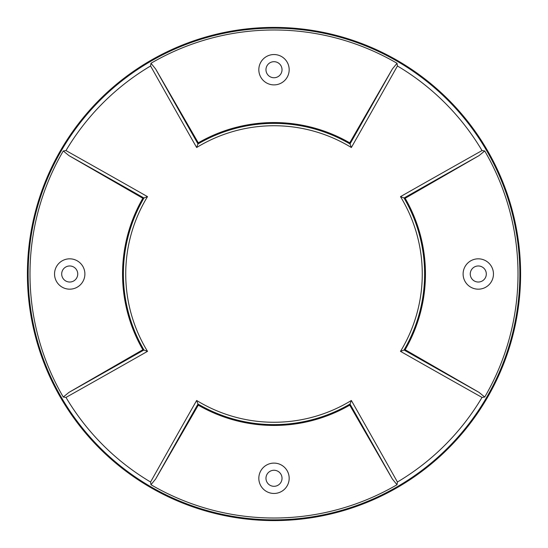 <?xml version="1.0" encoding="UTF-8"?>
<svg xmlns="http://www.w3.org/2000/svg" width="548" height="548" viewBox="0 0 548 548"><rect width="100%" height="100%" fill="white"/><g stroke="black" fill="none" stroke-linecap="round" stroke-linejoin="round"><path stroke-width="0.82" d="M351.357 400.485A758.446 26.468 60 0 1 397.423 482.021A241.88 241.88 0 0 0 482.021 397.423A758.446 26.468 -150 0 1 400.485 351.357A148.268 148.268 0 0 0 400.485 196.643A758.446 26.468 -30 0 1 482.021 150.577A241.88 241.88 0 0 0 397.423 65.979L397.026 63.273A244.004 244.004 0 0 0 150.974 63.273L150.577 65.979A241.88 241.88 0 0 0 65.979 150.577L63.273 150.974A244.004 244.004 0 0 0 63.273 397.026L65.979 397.423A241.88 241.88 0 0 0 150.577 482.021A758.446 26.468 -60 0 1 196.643 400.485A148.268 148.268 0 0 0 351.357 400.485L350.069 403.992A150.611 150.611 0 0 1 197.931 403.992L198.068 404.342A749.596 26.16 -60 0 1 198.068 404.342A150.844 150.844 0 0 0 349.932 404.342A749.596 26.16 -120 0 0 349.932 404.342L349.727 405.157A151.447 151.447 0 0 1 198.273 405.157L198.061 404.356M289.173 69.719A15.173 15.173 0 0 0 274 54.54A15.173 15.173 0 0 0 258.827 69.719A15.173 15.173 0 0 0 274 84.892A15.173 15.173 0 0 0 289.173 69.719M282.028 69.719A8.028 8.028 0 0 0 274 61.691A8.028 8.028 0 0 0 265.972 69.719A8.028 8.028 0 0 0 274 77.741A8.028 8.028 0 0 0 282.028 69.719M493.46 274A15.173 15.173 0 0 0 478.281 258.827A15.173 15.173 0 0 0 463.108 274A15.173 15.173 0 0 0 478.281 289.173A15.173 15.173 0 0 0 493.46 274M486.309 274A8.028 8.028 0 0 0 478.281 265.972A8.028 8.028 0 0 0 470.259 274A8.028 8.028 0 0 0 478.281 282.028A8.028 8.028 0 0 0 486.309 274M289.173 478.281A15.173 15.173 0 0 0 274 463.108A15.173 15.173 0 0 0 258.827 478.281A15.173 15.173 0 0 0 274 493.46A15.173 15.173 0 0 0 289.173 478.281M282.028 478.281A8.028 8.028 0 0 0 274 470.259A8.028 8.028 0 0 0 265.972 478.281A8.028 8.028 0 0 0 274 486.309A8.028 8.028 0 0 0 282.028 478.281M84.892 274A15.173 15.173 0 0 0 69.719 258.827A15.173 15.173 0 0 0 54.54 274A15.173 15.173 0 0 0 69.719 289.173A15.173 15.173 0 0 0 84.892 274M77.741 274A8.028 8.028 0 0 0 69.719 265.972A8.028 8.028 0 0 0 61.691 274A8.028 8.028 0 0 0 69.719 282.028A8.028 8.028 0 0 0 77.741 274M349.727 142.843L349.939 143.644A749.596 26.16 120 0 1 349.932 143.658A150.844 150.844 0 0 0 198.068 143.658A749.596 26.16 60 0 0 198.068 143.658L198.273 142.843A151.447 151.447 0 0 1 349.727 142.843L392.375 68.973L397.026 63.273M405.157 349.727A151.447 151.447 0 0 0 405.157 198.273L404.356 198.061A749.596 26.16 150 0 0 404.342 198.068A150.844 150.844 0 0 1 404.342 349.932A749.596 26.16 -150 0 1 404.342 349.932L405.157 349.727L479.027 392.375L484.727 397.026A244.004 244.004 0 0 0 484.727 150.974L482.021 150.577M397.423 65.979A758.446 26.468 120 0 1 351.357 147.515L349.932 143.658M274 27.4A246.6 246.6 0 0 0 27.4 274A246.6 246.6 0 0 0 274 520.6A246.6 246.6 0 0 0 520.6 274A246.6 246.6 0 0 0 274 27.4M150.577 482.021L150.974 484.727A244.004 244.004 0 0 0 397.026 484.727L397.423 482.021M482.021 397.423L484.727 397.026M351.357 147.515A148.268 148.268 0 0 0 196.643 147.515A758.446 26.468 -120 0 1 150.577 65.979M65.979 150.577A758.446 26.468 30 0 1 147.515 196.643A148.268 148.268 0 0 0 147.515 351.357A758.446 26.468 150 0 1 65.979 397.423M143.644 198.061A749.596 26.16 30 0 1 143.658 198.068A150.844 150.844 0 0 0 143.658 349.932A749.596 26.16 -30 0 0 143.658 349.932L142.843 349.727A151.447 151.447 0 0 1 142.843 198.273L143.946 197.992A755.528 26.366 -150 0 0 68.973 155.625L63.273 150.974M142.843 349.727L68.973 392.375A755.528 26.366 -30 0 0 143.946 350.008L144.008 350.069A150.611 150.611 0 0 1 144.008 197.931L143.946 197.992M142.843 198.273L68.973 155.625M63.273 397.026L68.973 392.375M349.727 405.157L392.375 479.027A755.528 26.366 -120 0 0 350.008 404.054L350.069 403.992M198.273 405.157L155.625 479.027L150.974 484.727M397.026 484.727L392.375 479.027M198.273 142.843L155.625 68.973A755.528 26.366 60 0 0 197.992 143.946L197.931 144.008A150.611 150.611 0 0 1 350.069 144.008M150.974 63.273L155.625 68.973M405.157 198.273L479.027 155.625A755.528 26.366 150 0 0 404.054 197.992L403.992 197.931A150.611 150.611 0 0 1 403.992 350.069L404.342 349.932M484.727 150.974L479.027 155.625M196.643 400.485L197.931 403.992M147.515 196.643L144.008 197.931M147.515 351.357L144.008 350.069M196.643 147.515L197.931 144.008M400.485 351.357L403.992 350.069M400.485 196.643L403.992 197.931M349.823 404.78A13.714 13.714 0 0 0 347.432 406.452M122.574 276.63A13.714 13.714 0 0 0 122.574 271.37M347.432 141.548A13.714 13.714 0 0 0 349.823 143.22M274 519.846A245.846 245.846 0 0 1 28.154 274A245.846 245.846 0 0 1 274 28.154A245.846 245.846 0 0 1 519.846 274A245.846 245.846 0 0 1 274 519.846M197.992 404.054A755.528 26.366 120 0 0 155.625 479.027M350.008 143.946A755.528 26.366 -60 0 0 392.375 68.973M404.054 350.008A755.528 26.366 30 0 0 479.027 392.375"/></g></svg>
